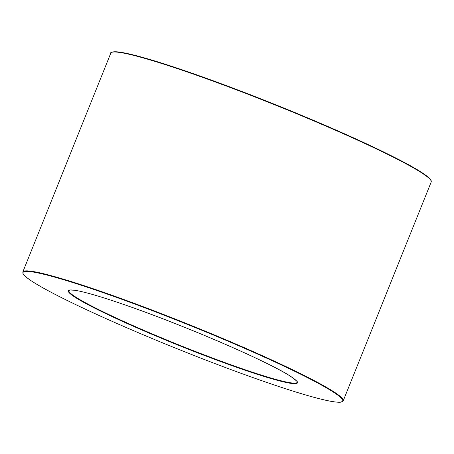 <?xml version="1.0" encoding="UTF-8"?>
<svg xmlns="http://www.w3.org/2000/svg" width="454" height="454" viewBox="0 0 454 454"><rect width="100%" height="100%" fill="white"/><g stroke="black" fill="none" stroke-linecap="round" stroke-linejoin="round"><path stroke-width="0.68" d="M291.457 376.916A123.46 9.472 -158.1 0 0 96.844 295.736A123.46 9.472 -158.1 0 0 160.268 337.804A123.46 9.472 -158.1 0 0 291.457 376.916M297.171 382.308A123.028 9.438 21.9 0 1 179.495 345.176A123.028 9.438 21.9 0 1 68.866 290.526L70.291 290.004L74.638 290.265C84.047 291.661 101.077 296.627 125.73 305.162C185.005 325.541 271.662 363.104 291.377 376.877C296.383 380.713 298.295 382.37 297.12 381.859L297.171 382.308M334.365 392.755A172.242 13.211 21.9 0 1 233.946 370.702A172.242 13.211 21.9 0 1 31.349 280.873A172.242 13.211 21.9 0 1 131.773 302.931A172.242 13.211 21.9 0 1 334.365 392.755M343.23 400.82A172.673 13.245 -158.1 0 0 334.904 392.5A172.673 13.245 -158.1 0 0 159.507 312.914A172.673 13.245 -158.1 0 0 22.808 272.014L22.972 273.631C23.273 273.666 21.866 274.284 31.275 280.833C45.712 290.248 72.22 303.556 110.787 320.751C153.792 339.881 206.842 361.134 250.506 376.724C287.762 389.997 314.497 398.181 330.711 401.274C339.535 402.777 340.71 402.119 341.056 402.113L343.23 400.82L431.204 181.98A172.673 13.245 21.9 0 0 422.878 173.655A172.673 13.245 21.9 0 0 247.487 94.069A172.673 13.245 21.9 0 0 110.782 53.169L22.808 272.014M422.657 173.116A172.242 13.211 -158.1 0 0 252.52 95.595A172.242 13.211 -158.1 0 0 111.934 52.301M110.782 53.169C110.163 52.545 111.809 52.074 115.725 51.75C120.372 51.909 128.442 53.544 139.928 56.642C156.709 61.222 178.337 68.253 204.811 77.73C232.675 87.741 261.759 98.966 292.07 111.412C351.43 135.746 404.332 160.756 422.736 173.156C430.074 178.167 430.324 179.37 430.54 179.557L431.147 180.607L431.204 181.98"/></g></svg>
